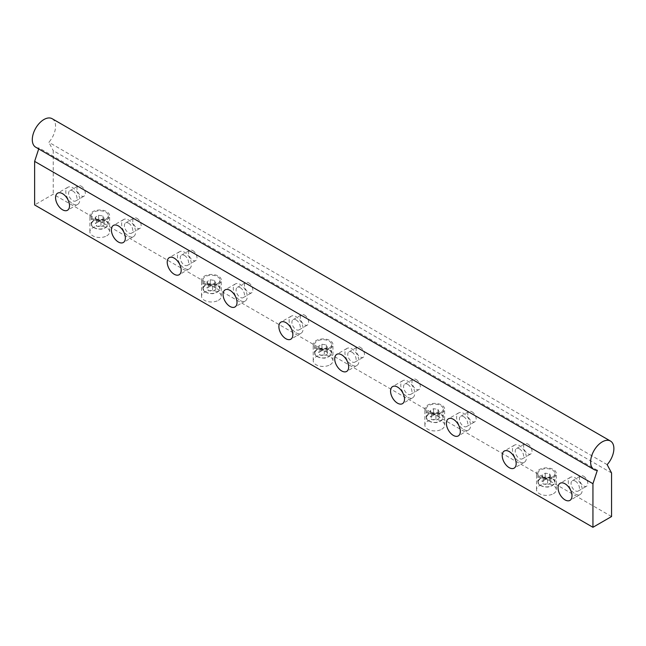 <?xml version="1.0" encoding="UTF-8"?>
<svg xmlns="http://www.w3.org/2000/svg" width="646" height="646" viewBox="0 0 646 646"><rect width="100%" height="100%" fill="white"/><g stroke="black" fill="none" stroke-linecap="round" stroke-linejoin="round"><path stroke-width="0.48" stroke-dasharray="3.23 2.42" d="M441.727 429.243A9.868 5.701 0 0 0 444.618 425.213A9.868 5.701 0 0 0 434.75 419.512A9.868 5.701 0 0 0 424.882 425.213A9.868 5.701 0 0 0 430.971 430.478A9.868 5.701 0 0 0 441.727 429.243M218.405 300.309A9.868 5.701 0 0 0 221.295 296.28A9.868 5.701 0 0 0 211.428 290.579A9.868 5.701 0 0 0 201.552 296.28A9.868 5.701 0 0 0 207.649 301.545A9.868 5.701 0 0 0 218.405 300.309M611.552 516.542L53.238 194.204L34.626 204.952M106.743 235.838A9.868 5.701 0 0 0 109.634 231.809A9.868 5.701 0 0 0 99.767 226.108A9.868 5.701 0 0 0 89.891 231.809A9.868 5.701 0 0 0 95.988 237.074A9.868 5.701 0 0 0 106.743 235.838M330.066 364.772A9.868 5.701 0 0 0 332.956 360.743A9.868 5.701 0 0 0 323.089 355.05A9.868 5.701 0 0 0 313.221 360.743A9.868 5.701 0 0 0 319.31 366.007A9.868 5.701 0 0 0 330.066 364.772M553.396 493.714A9.868 5.701 0 0 0 556.287 489.684A9.868 5.701 0 0 0 546.411 483.983A9.868 5.701 0 0 0 536.543 489.684A9.868 5.701 0 0 0 542.64 494.949A9.868 5.701 0 0 0 553.396 493.714M550.82 482.845L547.59 484.702L543.189 484.024L542.01 481.48L545.232 479.615L549.641 480.301L550.82 482.845L550.82 476.393L547.59 478.258L547.59 484.702M547.59 478.258L543.189 477.572L543.189 484.024M543.189 477.572L542.01 475.028L545.232 473.171L549.641 473.849L550.82 476.393M552.459 477.055A8.551 4.942 0 0 0 554.971 473.566A8.551 4.942 0 0 0 546.411 468.625A8.551 4.942 0 0 0 537.86 473.566A8.551 4.942 0 0 0 540.363 477.055A8.551 4.942 0 0 0 552.459 477.055M575.263 481.084A5.919 3.416 60 0 1 579.131 486.301A5.919 3.416 60 0 1 578.218 491.049A5.919 3.416 60 0 1 572.299 487.633A5.919 3.416 60 0 1 572.299 480.794A5.919 3.416 60 0 1 575.263 481.084M583.637 476.247A5.919 3.416 60 0 1 587.505 481.472A5.919 3.416 60 0 1 586.592 486.212A5.919 3.416 60 0 1 580.673 482.796A5.919 3.416 60 0 1 580.673 475.957A5.919 3.416 60 0 1 583.637 476.247M575.263 493.98A9.868 5.701 -120 0 0 580.197 494.465A9.868 5.701 -120 0 0 580.197 483.071A9.868 5.701 -120 0 0 570.329 477.37A9.868 5.701 -120 0 0 568.811 485.283A9.868 5.701 -120 0 0 575.263 493.98M527.806 444.02A5.919 3.416 60 0 1 531.674 449.236A5.919 3.416 60 0 1 530.762 453.977A5.919 3.416 60 0 1 524.843 450.561A5.919 3.416 60 0 1 524.843 443.721A5.919 3.416 60 0 1 527.806 444.02M471.976 411.785A5.919 3.416 60 0 1 475.844 417.001A5.919 3.416 60 0 1 474.931 421.749A5.919 3.416 60 0 1 469.012 418.325A5.919 3.416 60 0 1 469.012 411.486A5.919 3.416 60 0 1 471.976 411.785M416.137 379.549A5.919 3.416 60 0 1 420.013 384.766A5.919 3.416 60 0 1 419.101 389.514A5.919 3.416 60 0 1 413.182 386.09A5.919 3.416 60 0 1 413.182 379.259A5.919 3.416 60 0 1 416.137 379.549M360.306 347.314A5.919 3.416 60 0 1 364.174 352.53A5.919 3.416 60 0 1 363.27 357.278A5.919 3.416 60 0 1 357.351 353.863A5.919 3.416 60 0 1 357.351 347.023A5.919 3.416 60 0 1 360.306 347.314M304.476 315.078A5.919 3.416 60 0 1 308.344 320.295A5.919 3.416 60 0 1 307.439 325.043A5.919 3.416 60 0 1 301.52 321.627A5.919 3.416 60 0 1 301.52 314.788A5.919 3.416 60 0 1 304.476 315.078M248.645 282.843A5.919 3.416 60 0 1 252.513 288.068A5.919 3.416 60 0 1 251.609 292.808A5.919 3.416 60 0 1 245.682 289.392A5.919 3.416 60 0 1 245.682 282.552A5.919 3.416 60 0 1 248.645 282.843M192.815 250.616A5.919 3.416 60 0 1 196.683 255.832A5.919 3.416 60 0 1 195.778 260.572A5.919 3.416 60 0 1 189.851 257.156A5.919 3.416 60 0 1 189.851 250.317A5.919 3.416 60 0 1 192.815 250.616M136.984 218.38A5.919 3.416 60 0 1 140.852 223.597A5.919 3.416 60 0 1 139.948 228.345A5.919 3.416 60 0 1 134.021 224.921A5.919 3.416 60 0 1 134.021 218.082A5.919 3.416 60 0 1 136.984 218.38M81.154 186.145A5.919 3.416 60 0 1 85.022 191.361A5.919 3.416 60 0 1 84.117 196.109A5.919 3.416 60 0 1 78.19 192.686A5.919 3.416 60 0 1 78.19 185.854A5.919 3.416 60 0 1 81.154 186.145M611.552 472.969L53.238 150.631L53.238 194.204M128.611 236.105A9.868 5.701 -120 0 0 133.544 236.597A9.868 5.701 -120 0 0 133.544 225.204A9.868 5.701 -120 0 0 123.677 219.503A9.868 5.701 -120 0 0 122.159 227.408A9.868 5.701 -120 0 0 128.611 236.105M128.611 223.217A5.919 3.416 60 0 1 132.478 228.434A5.919 3.416 60 0 1 131.566 233.174A5.919 3.416 60 0 1 125.647 229.758A5.919 3.416 60 0 1 125.647 222.918A5.919 3.416 60 0 1 128.611 223.217M184.441 268.34A9.868 5.701 -120 0 0 189.375 268.833A9.868 5.701 -120 0 0 189.375 257.431A9.868 5.701 -120 0 0 179.507 251.738A9.868 5.701 -120 0 0 177.989 259.644A9.868 5.701 -120 0 0 184.441 268.34M184.441 255.445A5.919 3.416 60 0 1 188.309 260.669A5.919 3.416 60 0 1 187.405 265.409A5.919 3.416 60 0 1 181.478 261.993A5.919 3.416 60 0 1 181.478 255.154A5.919 3.416 60 0 1 184.441 255.445M240.272 300.576A9.868 5.701 -120 0 0 245.205 301.06A9.868 5.701 -120 0 0 245.205 289.666A9.868 5.701 -120 0 0 235.338 283.965A9.868 5.701 -120 0 0 233.828 291.879A9.868 5.701 -120 0 0 240.272 300.576M240.272 287.68A5.919 3.416 60 0 1 244.14 292.896A5.919 3.416 60 0 1 243.235 297.644A5.919 3.416 60 0 1 237.308 294.229A5.919 3.416 60 0 1 237.308 287.389A5.919 3.416 60 0 1 240.272 287.68M296.102 332.811A9.868 5.701 -120 0 0 301.036 333.296A9.868 5.701 -120 0 0 301.036 321.902A9.868 5.701 -120 0 0 291.168 316.201A9.868 5.701 -120 0 0 289.658 324.114A9.868 5.701 -120 0 0 296.102 332.811M296.102 319.915A5.919 3.416 60 0 1 299.97 325.132A5.919 3.416 60 0 1 299.066 329.88A5.919 3.416 60 0 1 293.139 326.464A5.919 3.416 60 0 1 293.139 319.625A5.919 3.416 60 0 1 296.102 319.915M351.933 365.047A9.868 5.701 -120 0 0 356.867 365.531A9.868 5.701 -120 0 0 356.867 354.137A9.868 5.701 -120 0 0 346.999 348.436A9.868 5.701 -120 0 0 345.489 356.35A9.868 5.701 -120 0 0 351.933 365.047M351.933 352.151A5.919 3.416 60 0 1 355.801 357.367A5.919 3.416 60 0 1 354.896 362.115A5.919 3.416 60 0 1 348.977 358.691A5.919 3.416 60 0 1 348.977 351.86A5.919 3.416 60 0 1 351.933 352.151M407.763 397.274A9.868 5.701 -120 0 0 412.697 397.766A9.868 5.701 -120 0 0 412.697 386.373A9.868 5.701 -120 0 0 402.829 380.672A9.868 5.701 -120 0 0 401.319 388.577A9.868 5.701 -120 0 0 407.763 397.274M407.763 384.386A5.919 3.416 60 0 1 411.631 389.603A5.919 3.416 60 0 1 410.727 394.351A5.919 3.416 60 0 1 404.808 390.927A5.919 3.416 60 0 1 404.808 384.087A5.919 3.416 60 0 1 407.763 384.386M463.594 429.509A9.868 5.701 -120 0 0 468.536 430.002A9.868 5.701 -120 0 0 468.536 418.6A9.868 5.701 -120 0 0 458.66 412.907A9.868 5.701 -120 0 0 457.15 420.812A9.868 5.701 -120 0 0 463.594 429.509M463.594 416.613A5.919 3.416 60 0 1 467.47 421.838A5.919 3.416 60 0 1 466.557 426.578A5.919 3.416 60 0 1 460.638 423.162A5.919 3.416 60 0 1 460.638 416.323A5.919 3.416 60 0 1 463.594 416.613M519.432 461.745A9.868 5.701 -120 0 0 524.366 462.237A9.868 5.701 -120 0 0 524.366 450.835A9.868 5.701 -120 0 0 514.491 445.142A9.868 5.701 -120 0 0 512.981 453.048A9.868 5.701 -120 0 0 519.432 461.745M519.432 448.849A5.919 3.416 60 0 1 523.3 454.073A5.919 3.416 60 0 1 522.388 458.813A5.919 3.416 60 0 1 516.469 455.398A5.919 3.416 60 0 1 516.469 448.558A5.919 3.416 60 0 1 519.432 448.849M104.168 224.97L100.946 226.827L96.537 226.148L95.358 223.605L98.58 221.748L102.989 222.426L104.168 224.97L104.168 218.526L100.946 220.383L100.946 226.827M215.829 289.44L212.607 291.298L208.206 290.619L207.019 288.076L210.249 286.21L214.65 286.897L215.829 289.44L215.829 282.988L212.607 284.854L212.607 291.298M327.49 353.903L324.268 355.768L319.867 355.082L318.688 352.546L321.91 350.681L326.311 351.359L327.49 353.903L327.49 347.459L324.268 349.316L324.268 355.768M439.151 418.374L435.929 420.231L431.528 419.553L430.349 417.009L433.571 415.152L437.972 415.83L439.151 418.374L439.151 411.93L435.929 413.787L435.929 420.231M435.929 413.787L431.528 413.109L431.528 419.553M440.798 412.592A8.551 4.942 0 0 0 443.301 409.096A8.551 4.942 0 0 0 434.75 404.162A8.551 4.942 0 0 0 426.198 409.096A8.551 4.942 0 0 0 428.702 412.592A8.551 4.942 0 0 0 440.798 412.592M441.727 413.125A9.868 5.701 0 0 0 444.618 409.096A9.868 5.701 0 0 0 434.75 403.395A9.868 5.701 0 0 0 424.882 409.096A9.868 5.701 0 0 0 430.971 414.361A9.868 5.701 0 0 0 441.727 413.125M324.268 349.316L319.867 348.638L318.688 346.095L321.91 344.237L326.311 344.916L327.49 347.459M326.311 344.916L326.311 351.359M321.91 344.237L321.91 350.681M318.688 346.095L318.688 352.546M319.867 348.638L319.867 355.082M329.137 348.121A8.551 4.942 0 0 0 331.64 344.625A8.551 4.942 0 0 0 323.089 339.691A8.551 4.942 0 0 0 314.537 344.625A8.551 4.942 0 0 0 317.041 348.121A8.551 4.942 0 0 0 329.137 348.121M330.066 348.654A9.868 5.701 0 0 0 332.956 344.625A9.868 5.701 0 0 0 323.089 338.932A9.868 5.701 0 0 0 313.221 344.625A9.868 5.701 0 0 0 319.31 349.89A9.868 5.701 0 0 0 330.066 348.654M212.607 284.854L208.206 284.167L207.019 281.632L210.249 279.766L214.65 280.445L215.829 282.988M214.65 280.445L214.65 286.897M210.249 279.766L210.249 286.21M207.019 281.632L207.019 288.076M208.206 284.167L208.206 290.619M217.476 283.651A8.551 4.942 0 0 0 219.979 280.162A8.551 4.942 0 0 0 211.428 275.22A8.551 4.942 0 0 0 202.868 280.162A8.551 4.942 0 0 0 205.38 283.651A8.551 4.942 0 0 0 217.476 283.651M218.405 284.192A9.868 5.701 0 0 0 221.295 280.162A9.868 5.701 0 0 0 211.428 274.461A9.868 5.701 0 0 0 201.552 280.162A9.868 5.701 0 0 0 207.649 285.427A9.868 5.701 0 0 0 218.405 284.192M100.946 220.383L96.537 219.705L95.358 217.161L98.58 215.296L102.989 215.982L104.168 218.526M102.989 215.982L102.989 222.426M98.58 215.296L98.58 221.748M95.358 217.161L95.358 223.605M96.537 219.705L96.537 226.148M105.815 219.188A8.551 4.942 0 0 0 108.318 215.691A8.551 4.942 0 0 0 99.767 210.757A8.551 4.942 0 0 0 91.207 215.691A8.551 4.942 0 0 0 93.718 219.188A8.551 4.942 0 0 0 105.815 219.188M106.743 219.721A9.868 5.701 0 0 0 109.634 215.691A9.868 5.701 0 0 0 99.767 209.99A9.868 5.701 0 0 0 89.891 215.691A9.868 5.701 0 0 0 95.988 220.956A9.868 5.701 0 0 0 106.743 219.721M72.78 203.87A9.868 5.701 -120 0 0 77.714 204.362A9.868 5.701 -120 0 0 77.714 192.968A9.868 5.701 -120 0 0 67.846 187.267A9.868 5.701 -120 0 0 66.328 195.173A9.868 5.701 -120 0 0 72.78 203.87M72.78 190.982A5.919 3.416 60 0 1 76.648 196.198A5.919 3.416 60 0 1 75.735 200.946A5.919 3.416 60 0 1 69.816 197.523A5.919 3.416 60 0 1 69.816 190.683A5.919 3.416 60 0 1 72.78 190.982M38.703 148.935L39.018 147.966A16.449 9.496 -60 0 1 35.708 147.207M52.156 118.711A16.449 9.496 -60 0 1 48.846 142.29L53.238 150.631M607.159 464.635L48.846 142.29M597.332 470.304L39.018 147.966M553.396 477.596A9.868 5.701 0 0 0 556.287 473.566A9.868 5.701 0 0 0 546.411 467.865A9.868 5.701 0 0 0 536.543 473.566A9.868 5.701 0 0 0 542.64 478.831A9.868 5.701 0 0 0 553.396 477.596M431.528 413.109L430.349 410.565L433.571 408.7L437.972 409.386L439.151 411.93M437.972 409.386L437.972 415.83M433.571 408.7L433.571 415.152M430.349 410.565L430.349 417.009M542.01 475.028L542.01 481.48M545.232 473.171L545.232 479.615M549.641 473.849L549.641 480.301M540.549 485.542A8.293 4.788 0 0 0 554.421 483.402A8.293 4.788 0 0 0 544.271 477.539A8.293 4.788 0 0 0 540.549 485.542M540.363 485.437A8.551 4.942 0 0 0 549.689 486.511A8.551 4.942 0 0 0 554.971 481.948A8.551 4.942 0 0 0 546.411 477.006A8.551 4.942 0 0 0 537.86 481.948A8.551 4.942 0 0 0 540.363 485.437M93.904 227.675A8.293 4.788 0 0 0 107.769 225.527A8.293 4.788 0 0 0 97.619 219.664A8.293 4.788 0 0 0 93.904 227.675M93.718 227.562A8.551 4.942 0 0 0 103.037 228.636A8.551 4.942 0 0 0 108.318 224.073A8.551 4.942 0 0 0 99.767 219.131A8.551 4.942 0 0 0 91.207 224.073A8.551 4.942 0 0 0 93.718 227.562M205.565 292.137A8.293 4.788 0 0 0 219.43 289.997A8.293 4.788 0 0 0 209.28 284.135A8.293 4.788 0 0 0 205.565 292.137M205.38 292.032A8.551 4.942 0 0 0 214.698 293.106A8.551 4.942 0 0 0 219.979 288.544A8.551 4.942 0 0 0 211.428 283.602A8.551 4.942 0 0 0 202.868 288.544A8.551 4.942 0 0 0 205.38 292.032M317.226 356.608A8.293 4.788 0 0 0 331.099 354.46A8.293 4.788 0 0 0 320.941 348.598A8.293 4.788 0 0 0 317.226 356.608M317.041 356.503A8.551 4.942 0 0 0 326.359 357.569A8.551 4.942 0 0 0 331.64 353.007A8.551 4.942 0 0 0 323.089 348.073A8.551 4.942 0 0 0 314.537 353.007A8.551 4.942 0 0 0 317.041 356.503M428.887 421.079A8.293 4.788 0 0 0 442.76 418.931A8.293 4.788 0 0 0 432.602 413.069A8.293 4.788 0 0 0 428.887 421.079M428.702 420.966A8.551 4.942 0 0 0 438.028 422.04A8.551 4.942 0 0 0 443.301 417.478A8.551 4.942 0 0 0 434.75 412.536A8.551 4.942 0 0 0 426.198 417.478A8.551 4.942 0 0 0 428.702 420.966M554.971 473.566L554.971 481.948L552.136 485.703C548.987 486.293 549.625 488.562 540.419 485.558L537.86 481.948L537.86 473.566M578.218 491.049L586.592 486.212M572.299 480.794L580.673 475.957M123.677 219.503L113.438 225.414M133.544 236.597L123.305 242.508M131.566 233.174L139.948 228.345M125.647 222.918L134.021 218.082M179.507 251.738L169.268 257.641M189.375 268.833L179.136 274.744M187.405 265.409L195.778 260.572M181.478 255.154L189.851 250.317M235.338 283.965L225.099 289.876M245.205 301.06L234.974 306.971M243.235 297.644L251.609 292.808M237.308 287.389L245.682 282.552M291.168 316.201L280.929 322.112M301.036 333.296L290.805 339.207M299.066 329.88L307.439 325.043M293.139 319.625L301.52 314.788M346.999 348.436L336.768 354.347M356.867 365.531L346.636 371.442M354.896 362.115L363.27 357.278M348.977 351.86L357.351 347.023M402.829 380.672L392.598 386.583M412.697 397.766L402.466 403.677M410.727 394.351L419.101 389.514M404.808 384.087L413.182 379.259M458.66 412.907L448.429 418.818M468.536 430.002L458.297 435.913M466.557 426.578L474.931 421.749M460.638 416.323L469.012 411.486M514.491 445.142L504.26 451.045M524.366 462.237L514.127 468.14M522.388 458.813L530.762 453.977M516.469 448.558L524.843 443.721M570.329 477.37L560.09 483.281M580.197 494.465L569.958 500.375M108.318 215.691L108.318 224.073L105.484 227.836C102.334 228.426 102.972 230.687 93.767 227.683L91.207 224.073L91.207 215.691M219.979 280.162L219.979 288.544L217.153 292.307C214.004 292.888 214.633 295.157 205.428 292.154L202.868 288.544L202.868 280.162M331.64 344.625L331.64 353.007L328.814 356.77C325.665 357.359 326.295 359.62 317.097 356.624L314.537 353.007L314.537 344.625M443.301 409.096L443.301 417.478L440.475 421.24C437.326 421.822 437.956 424.091 428.758 421.087L426.198 417.478L426.198 409.096M444.618 425.213L444.618 409.096M424.882 425.213L424.882 409.096M332.956 360.743L332.956 344.625M313.221 360.743L313.221 344.625M221.295 296.28L221.295 280.162M201.552 296.28L201.552 280.162M109.634 231.809L109.634 215.691M89.891 231.809L89.891 215.691M67.846 187.267L57.607 193.178M77.714 204.362L67.475 210.273M75.735 200.946L84.117 196.109M69.816 190.683L78.19 185.854M556.287 489.684L556.287 473.566M536.543 489.684L536.543 473.566"/><path stroke-width="0.97" d="M592.939 527.289L592.939 483.709L597.332 470.304A16.449 9.496 -60 0 1 594.021 469.545A16.449 9.496 -60 0 1 594.021 450.553A16.449 9.496 -60 0 1 610.47 441.048A16.449 9.496 -60 0 1 607.159 464.635L611.552 472.969L611.552 516.542L592.939 527.289L34.626 204.952L34.626 161.371L38.703 148.935M565.024 499.891A9.868 5.701 60 0 1 558.58 491.194A9.868 5.701 60 0 1 560.09 483.281A9.868 5.701 60 0 1 569.958 488.982A9.868 5.701 60 0 1 569.958 500.375A9.868 5.701 60 0 1 565.024 499.891M509.193 467.656A9.868 5.701 60 0 1 502.741 458.959A9.868 5.701 60 0 1 504.26 451.045A9.868 5.701 60 0 1 514.127 456.746A9.868 5.701 60 0 1 514.127 468.14A9.868 5.701 60 0 1 509.193 467.656M453.363 435.42A9.868 5.701 60 0 1 446.911 426.723A9.868 5.701 60 0 1 448.429 418.818A9.868 5.701 60 0 1 458.297 424.511A9.868 5.701 60 0 1 458.297 435.913A9.868 5.701 60 0 1 453.363 435.42M397.532 403.185A9.868 5.701 60 0 1 391.08 394.488A9.868 5.701 60 0 1 392.598 386.583A9.868 5.701 60 0 1 402.466 392.275A9.868 5.701 60 0 1 402.466 403.677A9.868 5.701 60 0 1 397.532 403.185M341.702 370.949A9.868 5.701 60 0 1 335.25 362.253A9.868 5.701 60 0 1 336.768 354.347A9.868 5.701 60 0 1 346.636 360.048A9.868 5.701 60 0 1 346.636 371.442A9.868 5.701 60 0 1 341.702 370.949M285.871 338.722A9.868 5.701 60 0 1 279.419 330.025A9.868 5.701 60 0 1 280.929 322.112A9.868 5.701 60 0 1 290.805 327.813A9.868 5.701 60 0 1 290.805 339.207A9.868 5.701 60 0 1 285.871 338.722M230.033 306.487A9.868 5.701 60 0 1 223.589 297.79A9.868 5.701 60 0 1 225.099 289.876A9.868 5.701 60 0 1 234.974 295.577A9.868 5.701 60 0 1 234.974 306.971A9.868 5.701 60 0 1 230.033 306.487M174.202 274.251A9.868 5.701 60 0 1 167.758 265.554A9.868 5.701 60 0 1 169.268 257.641A9.868 5.701 60 0 1 179.136 263.342A9.868 5.701 60 0 1 179.136 274.744A9.868 5.701 60 0 1 174.202 274.251M118.371 242.016A9.868 5.701 60 0 1 111.928 233.319A9.868 5.701 60 0 1 113.438 225.414A9.868 5.701 60 0 1 123.305 231.106A9.868 5.701 60 0 1 123.305 242.508A9.868 5.701 60 0 1 118.371 242.016M62.541 209.78A9.868 5.701 60 0 1 56.097 201.084A9.868 5.701 60 0 1 57.607 193.178A9.868 5.701 60 0 1 67.475 198.879A9.868 5.701 60 0 1 67.475 210.273A9.868 5.701 60 0 1 62.541 209.78M592.939 483.709L34.626 161.371M594.021 469.545L35.708 147.207A16.449 9.496 -60 0 1 35.708 128.207A16.449 9.496 -60 0 1 52.156 118.711L610.47 441.048"/></g></svg>
